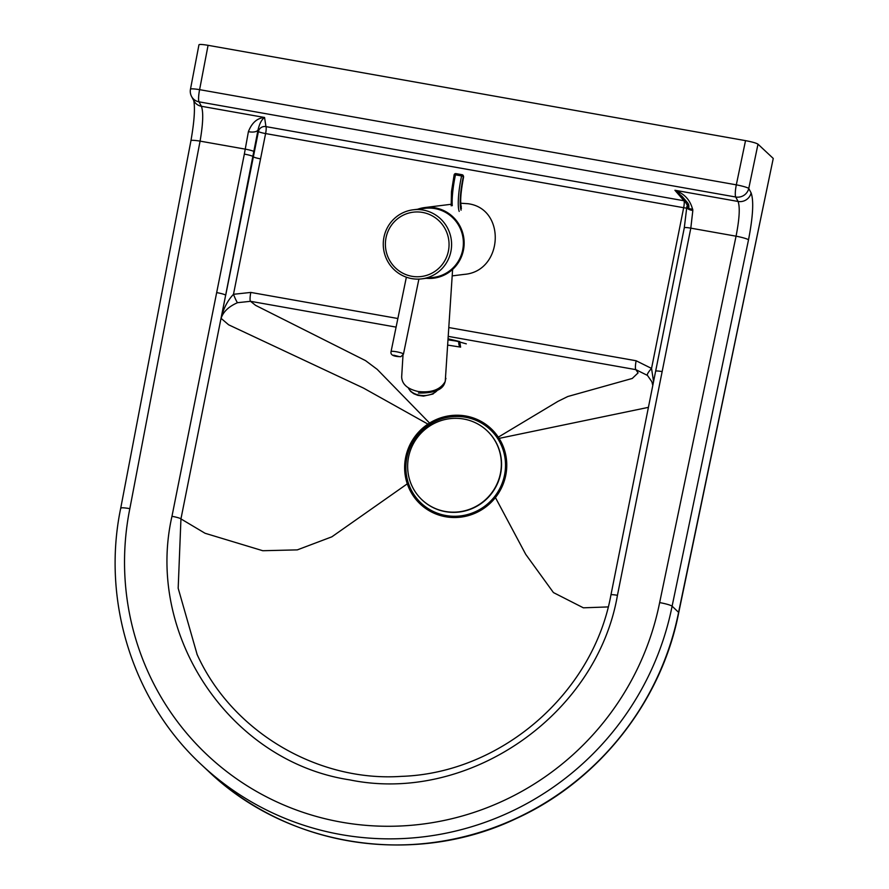 <?xml version="1.0" encoding="UTF-8"?>
<svg xmlns="http://www.w3.org/2000/svg" width="889" height="889" viewBox="0 0 889 889"><rect width="100%" height="100%" fill="white"/><g stroke="black" fill="none" stroke-linecap="round" stroke-linejoin="round"><path stroke-width="1.33" d="M406.862 457.713A50.451 49.251 -46.9 0 0 445.878 515.52A50.451 49.251 -46.9 0 0 504.541 475.037A50.451 49.251 -46.9 0 0 465.525 417.241A50.451 49.251 -46.9 0 0 406.862 457.713M505.763 475.259A51.718 50.495 -46.9 0 0 465.769 415.996A51.718 50.495 -46.9 0 0 405.628 457.502A51.718 50.495 -46.9 0 0 445.633 516.753A51.718 50.495 -46.9 0 0 505.763 475.259M463.736 419.03A47.45 46.328 -46.9 0 0 408.562 457.102A47.45 46.328 -46.9 0 0 422.086 499.907A47.45 46.328 -46.9 0 0 445.256 511.464A47.45 46.328 -46.9 0 0 500.429 473.393A47.45 46.328 -46.9 0 0 486.905 430.587A47.45 46.328 -46.9 0 0 463.736 419.03M422.186 500.007A47.45 46.328 -46.9 0 0 422.286 500.096A47.45 46.328 -46.9 0 0 468.736 509.864A47.45 46.328 -46.9 0 0 500.64 473.593A47.45 46.328 -46.9 0 0 487.116 430.787A47.45 46.328 -46.9 0 0 487.005 430.687M417.652 209.237A35.593 34.938 82.9 0 1 424.82 207.548A35.593 34.938 82.9 0 1 435.054 207.815A35.593 34.938 82.9 0 1 464.147 243.786A35.593 34.938 82.9 0 1 433.599 278.19A35.593 34.938 82.9 0 1 426.231 278.301M452.223 275.879L464.247 274.379C503.196 271.412 506.563 208.659 468.025 203.725L460.746 203.225M411.718 278.601A34.793 34.16 -97.1 0 0 421.719 278.868A34.793 34.16 -97.1 0 0 451.59 245.231A34.793 34.16 -97.1 0 0 423.142 210.06A34.793 34.16 -97.1 0 0 413.141 209.804A34.793 34.16 -97.1 0 0 383.27 243.442A34.793 34.16 -97.1 0 0 411.718 278.601M421.719 278.868L433.499 277.401A34.793 34.16 -97.1 0 0 463.369 243.764A34.793 34.16 -97.1 0 0 434.932 208.593A34.793 34.16 -97.1 0 0 424.92 208.337L413.141 209.804M452.612 269.4L445.245 381.448C440.544 389.615 431.532 392.971 418.197 391.504C407.495 389.093 401.984 384.226 401.661 376.903L402.995 355.256M461.413 208.682A27.537 5.034 100.1 0 1 463.536 177.055L463.302 175.722A1.578 1.578 0 0 0 462.091 174.711L462.158 174.8A1.578 1.489 159.8 0 1 463.347 176.544L463.536 177.055A1.578 1.489 -20.2 0 0 463.491 176.244L463.491 176.244A1.578 1.489 -20.2 0 0 463.369 175.989M461.324 207.048C460.002 202.014 460.746 192.068 463.558 177.211L463.48 177.333M459.713 341.609L448.3 339.865M208.07 45.317C202.536 44.394 199.503 44.217 198.958 44.783L190.468 89.211A11.068 1.3 10.8 0 1 199.603 89.656A11.068 2.022 100.1 0 0 199.014 101.835L735.725 197.014L738.081 201.459C740.115 207.304 739.448 218.883 736.059 236.185L659.649 602.575C666.261 603.853 670.406 605.053 672.106 606.165L748.516 239.808C753.016 216.449 753.883 200.814 751.116 192.913L748.76 188.468L757.995 144.174C756.295 143.062 752.127 141.884 745.527 140.64L736.314 184.834A11.068 1.267 11.8 0 1 748.76 188.468A11.068 10.601 -27.9 0 1 735.725 197.014A11.068 2.022 -79.9 0 1 736.314 184.834L199.603 89.656L208.07 45.317L745.527 140.64M757.995 144.174L773.252 158.442L678.607 612.243A284.713 277.968 133.1 0 1 487.216 829.926A284.713 277.968 133.1 0 1 208.515 771.319C287.98 847.561 415.285 866.975 516.476 818.447C599.086 780.753 661.627 701.399 678.751 612.51L672.106 606.165A284.713 277.968 -46.9 0 1 480.705 823.836A284.713 277.968 -46.9 0 1 202.014 765.229L208.515 771.319M678.751 612.51L773.252 158.442M447.978 345.143L460.602 347.121L459.735 341.554L448.367 338.865M448.512 336.42L635.857 369.646L638.091 372.869L632.279 378.447L567.782 396.516L557.87 401.406L498.307 437.155M429.576 423.064L377.203 369.357L365.568 360.645L255.588 305.349L250.509 301.304L396.094 327.119M499.096 438.388L648.414 407.351M407.295 483.827L331.853 536.823L297.315 549.88L262.777 550.724L205.059 533.267L180.945 518.909A7.912 0.922 -168.7 0 0 171.966 516.309C144.996 634.979 229.895 761.784 349.777 779.886C468.17 804.245 596.73 715.467 617.444 595.308A7.912 0.922 -168.7 0 0 610.943 594.93C593.041 693.52 501.018 773.186 401.406 776.364C319.218 782.109 232.729 733.069 197.158 654.593L178.178 588.24L180.945 518.909L225.65 295.192L221.083 318.351L228.617 324.796L363.412 388.037L427.953 424.109M253.321 156.708A7.912 0.922 -168.7 0 0 244.342 154.097L216.672 292.592A7.912 0.922 -168.7 0 1 225.65 295.192L258.043 129.861L258.421 131.483A6.323 6.123 164 0 1 265.944 126.616A6.323 1.156 -79.9 0 1 265.6 133.572L233.485 294.292A7.912 0.733 67.9 0 0 237.53 302.693L250.509 301.304A7.912 1.445 100.1 0 1 250.798 292.425L233.485 294.292C227.517 300.649 223.372 308.672 221.083 318.351C223.239 311.761 228.717 306.538 237.53 302.693M636.146 360.767A7.912 1.445 -79.9 0 0 635.857 369.646L647.414 375.391A7.912 1.711 -47 0 1 651.548 368.435L636.146 360.767L449.056 327.585M652.782 385.493L651.915 381.803L647.514 375.48M653.559 381.625L651.548 368.435L683.663 207.715A6.323 1.156 100.1 0 0 683.997 200.758A6.323 5.967 142.8 0 1 685.541 201.225M617.444 595.308L690.809 228.151L692.831 210.449C690.697 200.536 684.73 193.802 674.918 190.257L683.997 200.758L265.944 126.616L264.566 117.481C261.666 119.515 259.499 123.638 258.043 129.861A7.912 3.534 -171.7 0 1 248.409 131.628L244.342 154.097M659.649 602.575A273.645 267.156 133.1 0 1 341.476 822.169A273.645 267.156 133.1 0 1 129.838 508.619L200.081 141.129C203.07 123.76 203.514 112.147 201.403 106.28L264.566 117.481C257.277 118.004 251.887 122.715 248.409 131.628M692.831 210.449A7.912 3.378 -178.5 0 1 686.808 207.004A7.912 3.378 -178.5 0 1 687.219 205.97L687.141 208.004M751.116 192.913A11.068 10.601 152.1 0 1 738.081 201.459L674.918 190.257L682.207 196.502L688.708 207.793A6.323 5.967 142.8 0 0 687.708 202.948L688.875 208.015A6.323 0.733 -168.7 0 0 688.708 207.793L688.442 209.126M129.838 508.619C123.427 507.597 120.437 507.519 120.871 508.408M422.553 212.427A32.426 31.826 82.9 0 1 448.612 249.931A32.426 31.826 82.9 0 1 411.896 276.29A32.426 31.826 82.9 0 1 385.837 238.797A32.426 31.826 82.9 0 1 422.553 212.427M403.45 354.144A6.323 0.922 -168.4 0 0 398.405 352.166A6.323 0.922 -168.4 0 0 391.416 351.377A6.323 0.922 -168.4 0 0 391.06 351.588C389.882 356.478 397.828 356.6 400.861 356.7L403.45 354.144L418.897 279.102M399.539 356.678L393.705 355.189L399.539 356.678M454.157 174.911L455.468 174.833L456.035 173.711M451.19 205.815L451.49 191.535L454.146 174.855A1.578 1.578 0 0 1 455.968 173.622L462.091 174.711L461.591 175.922L463.347 176.544A29.259 5.345 -79.9 0 0 461.08 210.193M452.268 205.681A30.837 5.634 -79.9 0 1 455.468 174.833L461.591 175.922A30.837 5.634 100.1 0 0 459.202 211.393M438.577 388.471A15.813 10.435 -179.3 0 1 423.164 395.561A15.813 10.435 -179.3 0 1 408.295 387.782M692.787 209.304L688.753 208.593M460.602 347.121A4.745 2.767 -85.1 0 1 458.902 341.554M608.198 606.92L583.384 607.82L553.436 592.574L525.721 554.336L495.429 497.551M397.861 318.506L250.798 292.425M260.555 158.864A6.323 0.733 11.3 0 1 253.376 156.786L258.421 131.483A6.323 0.733 -168.7 0 0 265.6 133.572L683.663 207.715A6.323 0.733 -168.7 0 0 686.775 208.148M253.376 156.786L225.695 295.259M216.672 292.592L171.966 516.309M662.149 371.591A7.912 0.922 -168.7 0 0 655.638 371.213L610.943 594.93M254.31 151.763A7.912 0.922 -168.7 0 0 245.331 149.152L200.081 141.129A11.068 1.3 -169.2 0 0 190.946 140.684L120.726 508.141C101.324 601.275 133.072 701.832 202.014 765.229M748.516 239.808A11.068 1.267 -168.2 0 0 736.059 236.185L690.809 228.151A7.912 0.922 -168.7 0 0 684.297 227.773L686.808 207.004M687.275 208.182A6.323 0.733 -168.7 0 0 688.642 208.159M201.403 106.28L199.014 101.835A11.068 10.601 -28.2 0 1 191.591 96.523L193.98 100.979A11.068 10.601 151.8 0 0 201.403 106.28M451.056 204.292L424.82 207.548M406.362 277.201L391.06 351.588M418.419 393.049C447.145 393.405 444.433 381.225 445.945 378.392M438.699 388.404L432.987 394.016L423.531 396.105L417.83 395.338L413.841 393.771L410.596 391.393L408.207 387.726M680.185 192.902L678.029 192.513M448.367 338.909L466.314 343.843M197.78 655.904L196.991 654.248M655.638 371.213L684.297 227.773M682.207 196.502L687.708 202.948M688.631 209.226L688.875 208.015M190.468 89.211A11.068 11.068 0 0 0 191.591 96.523M193.758 100.513C195.213 108.325 194.269 121.715 190.946 140.684"/></g></svg>

